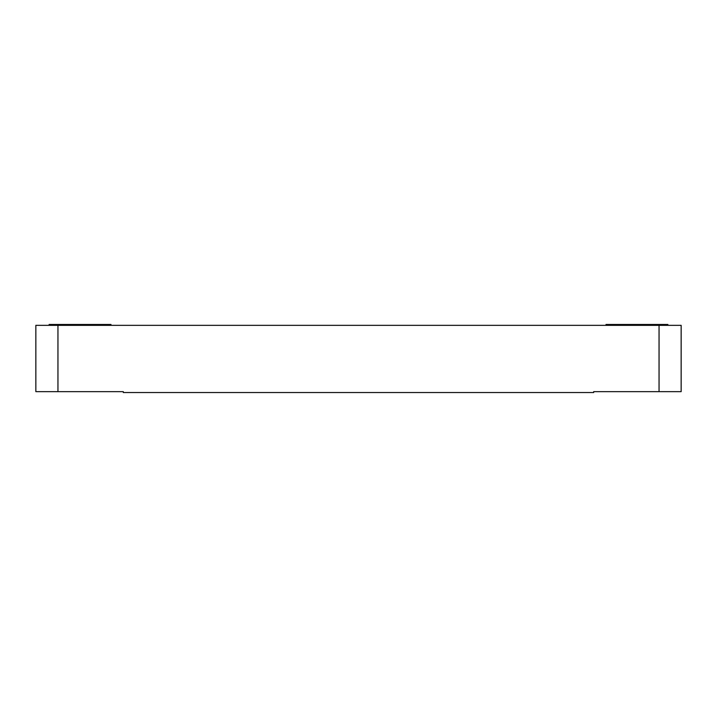 <?xml version="1.0" encoding="UTF-8"?>
<svg xmlns="http://www.w3.org/2000/svg" width="717" height="717" viewBox="0 0 717 717"><rect width="100%" height="100%" fill="white"/><g stroke="black" fill="none" stroke-linecap="round" stroke-linejoin="round"><path stroke-width="1.08" d="M667.894 325.348L667.894 324.469L606.008 324.469L606.008 325.348M110.992 325.348L110.992 324.469L49.106 324.469L49.106 325.348M57.952 325.348L35.85 325.348L35.85 391.652L57.952 391.652L57.952 325.348L659.048 325.348L659.048 391.652L593.685 391.652L593.685 392.531L123.315 392.531L123.315 391.652L57.952 391.652M659.048 391.652L681.15 391.652L681.15 325.348L659.048 325.348"/></g></svg>
